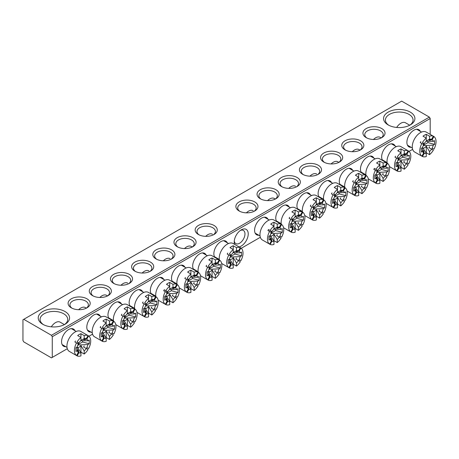<?xml version="1.0" encoding="UTF-8"?>
<svg xmlns="http://www.w3.org/2000/svg" width="459" height="459" viewBox="0 0 459 459"><rect width="100%" height="100%" fill="white"/><g stroke="black" fill="none" stroke-linecap="round" stroke-linejoin="round"><path stroke-width="0.69" d="M65.769 346.683A9.909 5.72 -60 0 1 61.558 341.697A9.909 5.72 -60 0 1 68.563 329.568A9.909 5.72 -60 0 1 74.983 330.721M411.109 147.305A9.909 5.72 -60 0 1 406.892 142.319A9.909 5.72 -60 0 1 413.898 130.19A9.909 5.72 -60 0 1 420.324 131.343M234.578 244.331A9.909 5.72 -60 0 1 234.222 242.008A9.909 5.72 -60 0 1 241.227 229.879A9.909 5.72 -60 0 1 248.233 233.918A9.909 5.72 -60 0 1 239.036 246.913M234.279 240.975A7.602 4.389 120 0 0 235.8 243.609A7.602 4.389 120 0 0 241.658 241.572A7.602 4.389 120 0 0 244.974 233.918A7.602 4.389 120 0 0 243.402 230.441A7.602 4.389 120 0 0 240.361 230.441M42.825 324.301L42.825 324.301A15.663 9.042 180 0 1 42.825 311.506A15.663 9.042 180 0 1 64.977 311.506A15.663 9.042 180 0 1 64.977 324.301A15.663 9.042 180 0 1 42.825 324.301M64.283 324.674A13.822 7.981 0 0 0 67.72 319.407A13.822 7.981 0 0 0 63.675 313.767A13.822 7.981 0 0 0 48.608 312.034A13.822 7.981 0 0 0 40.076 319.407A13.822 7.981 0 0 0 43.513 324.674M388.159 124.923L388.159 124.923A15.663 9.042 180 0 1 388.159 112.128A15.663 9.042 180 0 1 410.312 112.128A15.663 9.042 180 0 1 410.312 124.923A15.663 9.042 180 0 1 388.159 124.923M409.623 125.296A13.822 7.981 0 0 0 413.06 120.028A13.822 7.981 0 0 0 409.009 114.389A13.822 7.981 0 0 0 393.948 112.656A13.822 7.981 0 0 0 385.417 120.028A13.822 7.981 0 0 0 388.853 125.296M385.858 161.884A9.909 5.72 -60 0 1 384.923 161.855M382.72 160.581A9.909 5.72 -60 0 1 381.641 156.898A9.909 5.72 -60 0 1 388.647 144.763A9.909 5.72 -60 0 1 395.073 145.922M364.681 174.11A9.909 5.72 -60 0 1 363.746 174.076M361.543 172.808A9.909 5.72 -60 0 1 360.464 169.124A9.909 5.72 -60 0 1 367.47 156.989A9.909 5.72 -60 0 1 373.896 158.148M343.504 186.337A9.909 5.72 -60 0 1 342.569 186.302M340.366 185.034A9.909 5.72 -60 0 1 339.293 181.351A9.909 5.72 -60 0 1 346.293 169.216A9.909 5.72 -60 0 1 352.719 170.375M322.327 198.558A9.909 5.72 -60 0 1 321.392 198.529M319.189 197.261A9.909 5.72 -60 0 1 318.116 193.572A9.909 5.72 -60 0 1 325.121 181.443A9.909 5.72 -60 0 1 331.541 182.602M301.156 210.784A9.909 5.72 -60 0 1 300.215 210.756M298.011 209.482A9.909 5.72 -60 0 1 296.939 205.798A9.909 5.72 -60 0 1 303.944 193.669A9.909 5.72 -60 0 1 310.37 194.828M279.979 223.011A9.909 5.72 -60 0 1 279.038 222.982M276.834 221.708A9.909 5.72 -60 0 1 275.761 218.025A9.909 5.72 -60 0 1 282.767 205.896A9.909 5.72 -60 0 1 289.193 207.049M366.167 137.614L366.167 137.614A11.056 6.386 180 0 1 366.167 128.589A11.056 6.386 180 0 1 381.808 128.589A11.056 6.386 180 0 1 381.808 137.614A11.056 6.386 180 0 1 366.167 137.614M381.096 137.993A9.214 5.319 0 0 0 383.202 134.607A9.214 5.319 0 0 0 380.505 130.844A9.214 5.319 0 0 0 370.459 129.69A9.214 5.319 0 0 0 364.773 134.607A9.214 5.319 0 0 0 366.879 137.993M344.99 149.841L344.99 149.841A11.056 6.386 180 0 1 344.99 140.815A11.056 6.386 180 0 1 360.631 140.815A11.056 6.386 180 0 1 360.631 149.841A11.056 6.386 180 0 1 344.99 149.841M359.919 150.219A9.214 5.319 0 0 0 362.025 146.834A9.214 5.319 0 0 0 359.328 143.07A9.214 5.319 0 0 0 349.288 141.917A9.214 5.319 0 0 0 343.596 146.834A9.214 5.319 0 0 0 345.702 150.219M323.813 162.067L323.813 162.067A11.056 6.386 180 0 1 323.813 153.042A11.056 6.386 180 0 1 339.453 153.042A11.056 6.386 180 0 1 339.453 162.067A11.056 6.386 180 0 1 323.813 162.067M338.742 162.446A9.214 5.319 0 0 0 340.848 159.061A9.214 5.319 0 0 0 338.151 155.297A9.214 5.319 0 0 0 328.11 154.144A9.214 5.319 0 0 0 322.419 159.061A9.214 5.319 0 0 0 324.524 162.446M302.642 174.294L302.642 174.294A11.056 6.386 180 0 1 302.642 165.269A11.056 6.386 180 0 1 318.276 165.269A11.056 6.386 180 0 1 318.276 174.294A11.056 6.386 180 0 1 302.642 174.294M317.565 174.672A9.214 5.319 0 0 0 319.671 171.287A9.214 5.319 0 0 0 316.974 167.524A9.214 5.319 0 0 0 306.933 166.37A9.214 5.319 0 0 0 301.242 171.287A9.214 5.319 0 0 0 303.353 174.672M281.465 186.52L281.465 186.52A11.056 6.386 180 0 1 281.465 177.49A11.056 6.386 180 0 1 297.099 177.49A11.056 6.386 180 0 1 297.099 186.52A11.056 6.386 180 0 1 281.465 186.52M296.388 186.899A9.214 5.319 0 0 0 298.499 183.514A9.214 5.319 0 0 0 295.797 179.75A9.214 5.319 0 0 0 285.756 178.597A9.214 5.319 0 0 0 280.07 183.514A9.214 5.319 0 0 0 282.176 186.899M260.287 198.747L260.287 198.747A11.056 6.386 180 0 1 260.287 189.716A11.056 6.386 180 0 1 275.922 189.716A11.056 6.386 180 0 1 275.928 198.747A11.056 6.386 180 0 1 260.287 198.747M275.216 199.126A9.214 5.319 0 0 0 277.322 195.735A9.214 5.319 0 0 0 274.62 191.977A9.214 5.319 0 0 0 264.579 190.824A9.214 5.319 0 0 0 258.893 195.735A9.214 5.319 0 0 0 260.999 199.126M258.801 235.237A9.909 5.72 -60 0 1 254.584 230.252A9.909 5.72 -60 0 1 261.59 218.123A9.909 5.72 -60 0 1 268.016 219.276M239.11 210.974L239.11 210.974A11.056 6.386 180 0 1 239.11 201.943A11.056 6.386 180 0 1 254.751 201.943A11.056 6.386 180 0 1 254.751 210.974A11.056 6.386 180 0 1 239.11 210.974M254.039 211.347A9.214 5.319 0 0 0 256.145 207.961A9.214 5.319 0 0 0 253.448 204.203A9.214 5.319 0 0 0 243.402 203.05A9.214 5.319 0 0 0 237.716 207.961A9.214 5.319 0 0 0 239.822 211.347M91.02 332.104A9.909 5.72 -60 0 1 86.803 327.118A9.909 5.72 -60 0 1 93.808 314.989A9.909 5.72 -60 0 1 100.234 316.148M112.197 319.877A9.909 5.72 -60 0 1 111.256 319.848M109.053 318.58A9.909 5.72 -60 0 1 107.98 314.891A9.909 5.72 -60 0 1 114.985 302.762A9.909 5.72 -60 0 1 121.411 303.921M133.374 307.656A9.909 5.72 -60 0 1 132.433 307.622M130.23 306.354A9.909 5.72 -60 0 1 129.157 302.67A9.909 5.72 -60 0 1 136.162 290.536A9.909 5.72 -60 0 1 142.588 291.695M154.545 295.43A9.909 5.72 -60 0 1 153.61 295.395M151.407 294.127A9.909 5.72 -60 0 1 150.334 290.444A9.909 5.72 -60 0 1 157.339 278.309A9.909 5.72 -60 0 1 163.765 279.468M175.722 283.203A9.909 5.72 -60 0 1 174.787 283.174M172.584 281.901A9.909 5.72 -60 0 1 171.511 278.217A9.909 5.72 -60 0 1 178.517 266.082A9.909 5.72 -60 0 1 184.937 267.241M196.9 270.976A9.909 5.72 -60 0 1 195.964 270.948M193.761 269.674A9.909 5.72 -60 0 1 192.688 265.99A9.909 5.72 -60 0 1 199.688 253.856A9.909 5.72 -60 0 1 206.114 255.015M71.329 307.84L71.329 307.84A11.056 6.386 180 0 1 71.329 298.809A11.056 6.386 180 0 1 86.969 298.815A11.056 6.386 180 0 1 86.969 307.84A11.056 6.386 180 0 1 71.329 307.84M86.258 308.219A9.214 5.319 0 0 0 88.363 304.833A9.214 5.319 0 0 0 85.667 301.07A9.214 5.319 0 0 0 75.62 299.916A9.214 5.319 0 0 0 69.934 304.833A9.214 5.319 0 0 0 72.04 308.219M92.506 295.613L92.506 295.613A11.056 6.386 180 0 1 92.506 286.588A11.056 6.386 180 0 1 108.146 286.588A11.056 6.386 180 0 1 108.146 295.613A11.056 6.386 180 0 1 92.506 295.613M107.435 295.992A9.214 5.319 0 0 0 109.54 292.607A9.214 5.319 0 0 0 106.838 288.843A9.214 5.319 0 0 0 96.797 287.69A9.214 5.319 0 0 0 91.112 292.607A9.214 5.319 0 0 0 93.217 295.992M113.683 283.387L113.683 283.387A11.056 6.386 180 0 1 113.683 274.362A11.056 6.386 180 0 1 129.318 274.362A11.056 6.386 180 0 1 129.318 283.387A11.056 6.386 180 0 1 113.683 283.387M128.612 283.765A9.214 5.319 0 0 0 130.717 280.38A9.214 5.319 0 0 0 128.015 276.616A9.214 5.319 0 0 0 117.974 275.463A9.214 5.319 0 0 0 112.289 280.38A9.214 5.319 0 0 0 114.394 283.765M134.86 271.16L134.86 271.16A11.056 6.386 180 0 1 134.86 262.135A11.056 6.386 180 0 1 150.495 262.135A11.056 6.386 180 0 1 150.495 271.16A11.056 6.386 180 0 1 134.86 271.16M149.783 271.539A9.214 5.319 0 0 0 151.895 268.154A9.214 5.319 0 0 0 149.192 264.39A9.214 5.319 0 0 0 139.152 263.236A9.214 5.319 0 0 0 133.46 268.154A9.214 5.319 0 0 0 135.571 271.539M156.037 258.939A11.056 6.386 180 0 1 156.037 258.933A11.056 6.386 180 0 1 156.037 249.908A11.056 6.386 180 0 1 171.672 249.908A11.056 6.386 180 0 1 171.672 258.933A11.056 6.386 180 0 1 156.037 258.939M170.96 259.312A9.214 5.319 0 0 0 173.066 255.927A9.214 5.319 0 0 0 170.369 252.163A9.214 5.319 0 0 0 160.329 251.01A9.214 5.319 0 0 0 154.637 255.927A9.214 5.319 0 0 0 156.743 259.312M177.208 246.713L177.208 246.713A11.056 6.386 180 0 1 177.208 237.682A11.056 6.386 180 0 1 192.849 237.682A11.056 6.386 180 0 1 192.849 246.713A11.056 6.386 180 0 1 177.208 246.713M192.137 247.085A9.214 5.319 0 0 0 194.243 243.7A9.214 5.319 0 0 0 191.546 239.937A9.214 5.319 0 0 0 181.506 238.783A9.214 5.319 0 0 0 175.814 243.7A9.214 5.319 0 0 0 177.92 247.085M218.077 258.75A9.909 5.72 -60 0 1 217.141 258.721M214.938 257.447A9.909 5.72 -60 0 1 213.86 253.764A9.909 5.72 -60 0 1 220.865 241.629A9.909 5.72 -60 0 1 227.291 242.788M198.386 234.486L198.386 234.486A11.056 6.386 180 0 1 198.386 225.455A11.056 6.386 180 0 1 214.026 225.455A11.056 6.386 180 0 1 214.026 234.486A11.056 6.386 180 0 1 198.386 234.486M213.315 234.859A9.214 5.319 0 0 0 215.42 231.474A9.214 5.319 0 0 0 212.724 227.716A9.214 5.319 0 0 0 202.677 226.562A9.214 5.319 0 0 0 196.991 231.474A9.214 5.319 0 0 0 199.097 234.859M430.186 118.525L52.269 336.711L51.454 335.299L23.765 319.315L401.677 101.129L429.372 117.114L430.186 118.525L430.186 134.378M52.269 336.711L52.269 357.4L67.307 348.72M88.96 336.223L92.557 334.146M241.268 248.29L260.339 237.28M409.049 151.418L412.641 149.347M52.269 357.4L51.454 357.871L23.765 341.886L22.95 340.475L22.95 319.785L23.765 319.315M51.454 335.299L429.372 117.114M271.946 231.52A1.974 1.142 -60 0 1 271.367 232.518M270.735 232.151A5.921 3.42 -60 0 1 271.309 231.152L268.504 229.534A11.521 6.65 120 0 0 267.93 230.533L271.372 232.524A7.901 4.561 120 0 0 270.259 235.501L268.934 236.265L268.934 240.028L270.259 239.259A7.901 4.561 120 0 0 271.372 240.952L270.735 238.296A5.921 3.42 -60 0 0 271.309 238.628L271.946 241.285A7.901 4.561 120 0 0 273.971 241.405L273.971 244.452A11.521 6.65 120 0 1 270.133 244.423L271.946 241.285M270.133 230.475A11.521 6.65 120 0 1 273.971 226.023L270.712 224.141A11.521 6.65 -60 0 1 273.971 222.259L273.971 229.07A7.901 4.561 120 0 0 271.946 231.525L268.504 229.534M253.167 210.704A9.214 5.319 120 0 0 246.397 212.833M280.007 223.562A11.521 6.65 120 0 0 279.732 223.378L273.862 219.993A11.521 6.65 120 0 0 264.986 223.08A11.521 6.65 120 0 0 259.96 234.675A11.521 6.65 120 0 0 262.347 239.948L268.211 243.333A11.521 6.65 120 0 0 268.504 243.482L270.133 244.423M269.559 231.474A11.521 6.65 120 0 0 267.454 239.001A11.521 6.65 120 0 0 269.559 244.09L271.372 240.952M273.971 222.259L277.23 224.141L277.23 227.188A7.901 4.561 120 0 1 279.25 227.308L281.063 224.17A11.521 6.65 120 0 0 277.23 224.141M279.732 223.378A11.521 6.65 120 0 0 279.433 223.229L281.637 224.503A11.521 6.65 120 0 1 283.742 229.592A11.521 6.65 120 0 1 281.637 237.119L279.824 236.069A7.901 4.561 120 0 0 280.942 233.092L270.879 233.579M279.433 237.177A11.521 6.65 120 0 0 280.013 236.178L279.824 236.069M277.207 234.56A5.921 3.42 -60 0 1 276.628 235.559L281.063 238.118A11.521 6.65 120 0 1 277.23 242.57L277.23 239.523A7.901 4.561 120 0 0 279.25 237.068M277.23 239.523L273.971 234.096A3.947 2.278 -60 0 1 270.712 235.978L273.971 241.405M270.07 235.605L270.259 239.259M273.782 229.248L280.942 229.334L282.262 228.565L282.262 232.329L280.942 233.092M280.942 229.334A7.901 4.561 120 0 0 279.824 227.641L281.637 224.503M273.971 234.096L273.971 240.688L277.23 242.57M273.673 240.923A11.521 6.65 120 0 0 273.971 240.688M273.971 228.857L277.23 227.188M268.211 243.333A11.521 6.65 120 0 1 267.93 243.15L269.559 244.09M270.959 239.237L271.309 238.628M279.824 227.641L277.207 228.416A5.921 3.42 -60 0 0 276.628 228.083L279.25 227.308M277.207 228.416L277.557 227.807M280.013 236.178L281.637 237.119M271.062 233.155L275.601 230.533L275.601 229.219M275.601 230.533L282.262 232.329M230.011 255.663A5.921 3.42 -60 0 1 230.584 254.665L229.414 253.988A11.521 6.65 120 0 1 233.247 249.535L229.988 247.653A11.521 6.65 -60 0 1 233.247 245.772L233.247 252.582A7.901 4.561 120 0 0 231.227 255.038A1.974 1.142 -60 0 1 230.647 256.03A7.901 4.561 120 0 0 229.534 259.014L228.209 259.777L228.209 263.535L229.534 262.772A7.901 4.561 120 0 0 230.647 264.464L230.011 261.808A5.921 3.42 -60 0 0 230.584 262.141L231.227 264.797A7.901 4.561 120 0 0 233.247 264.918L233.247 267.964A11.521 6.65 120 0 1 229.414 267.936L231.227 264.797M212.442 234.216A9.214 5.319 120 0 0 205.672 236.345M239.288 247.068A11.521 6.65 120 0 0 239.007 246.89L233.143 243.505A11.521 6.65 120 0 0 224.267 246.592A11.521 6.65 120 0 0 219.236 258.182A11.521 6.65 120 0 0 219.419 260.052M227.784 253.047A11.521 6.65 120 0 0 227.205 254.045L228.834 254.986A11.521 6.65 120 0 0 226.729 262.508A11.521 6.65 120 0 0 228.834 267.603L230.647 264.464M233.247 245.772L236.505 247.653L236.505 250.7A7.901 4.561 120 0 1 238.525 250.821L240.338 247.676A11.521 6.65 120 0 0 236.505 247.653M239.007 246.89A11.521 6.65 120 0 0 238.709 246.741L240.918 248.009A11.521 6.65 120 0 1 243.018 253.104A11.521 6.65 120 0 1 240.918 260.632L239.105 259.582A7.901 4.561 120 0 0 240.218 256.604L230.154 257.092M238.709 260.689A11.521 6.65 120 0 0 239.288 259.691L239.105 259.582M236.483 258.073A5.921 3.42 -60 0 1 235.909 259.065L240.338 261.63A11.521 6.65 120 0 1 236.505 266.082L236.505 263.036A7.901 4.561 120 0 0 238.525 260.58M236.505 263.036L233.247 257.608A3.947 2.278 -60 0 1 229.988 259.484L233.247 264.918M229.345 259.117L229.534 262.772M233.057 252.76L240.218 252.84L241.543 252.077L241.543 255.841L240.218 256.604M240.218 252.84A7.901 4.561 120 0 0 239.105 251.153L240.918 248.009M228.834 254.986L230.647 256.03M231.227 255.038L229.414 253.988M233.247 257.608L233.247 264.2L236.505 266.082M232.948 264.436A11.521 6.65 120 0 0 233.247 264.2M233.247 252.37L236.505 250.7M221.668 263.483L227.486 266.845A11.521 6.65 120 0 1 227.205 266.662L228.834 267.603M227.486 266.845A11.521 6.65 120 0 0 227.784 266.995L229.414 267.936M230.234 262.749L230.584 262.141M239.105 251.153L236.483 251.928A5.921 3.42 -60 0 0 235.909 251.595L238.525 250.821M236.483 251.928L236.833 251.32M239.288 259.691L240.918 260.632M230.338 256.667L234.876 254.045L234.876 252.731M234.876 254.045L241.543 255.841M423.043 144.218A5.921 3.42 -60 0 1 423.617 143.219L422.441 142.542A11.521 6.65 120 0 1 426.279 138.09L423.02 136.208A11.521 6.65 -60 0 1 426.279 134.326L426.279 141.137A7.901 4.561 120 0 0 424.254 143.592A1.974 1.142 -60 0 1 423.674 144.585A7.901 4.561 120 0 0 422.561 147.569L421.242 148.332L421.242 152.09L422.561 151.327A7.901 4.561 120 0 0 423.68 153.019L423.043 150.363A5.921 3.42 -60 0 0 423.617 150.695L424.254 153.352A7.901 4.561 120 0 0 426.279 153.472L426.279 156.519A11.521 6.65 120 0 1 422.441 156.49L424.254 153.352M409.726 125.227L405.475 122.771A9.214 5.319 120 0 0 396.651 127.447M432.315 135.629A11.521 6.65 120 0 0 432.034 135.445L426.17 132.06A11.521 6.65 120 0 0 417.294 135.147A11.521 6.65 120 0 0 412.268 146.737A11.521 6.65 120 0 0 414.655 152.015L420.519 155.4A11.521 6.65 120 0 0 420.811 155.549L422.441 156.49M420.811 141.602A11.521 6.65 120 0 0 420.237 142.6L421.867 143.541A11.521 6.65 120 0 0 419.761 151.063A11.521 6.65 120 0 0 421.867 156.158L423.68 153.019M426.279 134.326L429.532 136.208L429.532 139.255A7.901 4.561 120 0 1 431.558 139.375L433.371 136.237A11.521 6.65 120 0 0 429.532 136.208M432.034 135.445A11.521 6.65 120 0 0 431.741 135.296L433.944 136.564A11.521 6.65 120 0 1 436.05 141.659A11.521 6.65 120 0 1 433.944 149.186L432.131 148.137A7.901 4.561 120 0 0 433.25 145.159L423.181 145.646M431.741 149.244A11.521 6.65 120 0 0 432.315 148.246L432.131 148.137M429.515 146.628A5.921 3.42 -60 0 1 428.935 147.626L433.371 150.185A11.521 6.65 120 0 1 429.532 154.637L429.532 151.59A7.901 4.561 120 0 0 431.558 149.135M429.532 151.59L426.279 146.163A3.947 2.278 -60 0 1 423.02 148.039L426.279 153.472M422.378 147.672L422.561 151.327M426.09 141.315L433.25 141.401L434.57 140.632L434.57 144.396L433.25 145.159M433.25 141.401A7.901 4.561 120 0 0 432.131 139.708L433.944 136.564M421.867 143.541L423.68 144.591M424.254 143.592L422.441 142.542M426.279 146.163L426.279 152.755L429.532 154.637M425.981 152.99A11.521 6.65 120 0 0 426.279 152.755M426.279 140.924L429.532 139.255M420.519 155.4A11.521 6.65 120 0 1 420.237 155.217L421.867 156.158M423.267 151.304L423.617 150.695M432.131 139.708L429.515 140.483A5.921 3.42 -60 0 0 428.935 140.15L431.558 139.375M429.515 140.483L429.865 139.875M432.315 148.246L433.944 149.186M423.37 145.222L427.903 142.6L427.903 141.286M427.903 142.6L434.57 144.396M77.703 343.596A5.921 3.42 -60 0 1 78.282 342.598L77.106 341.921A11.521 6.65 120 0 1 80.939 337.468L77.68 335.586A11.521 6.65 -60 0 1 80.939 333.704L80.939 340.515A7.901 4.561 120 0 0 78.919 342.971A1.974 1.142 -60 0 1 78.34 343.963A7.901 4.561 120 0 0 77.227 346.947L75.901 347.71L75.901 351.468L77.227 350.705A7.901 4.561 120 0 0 78.346 352.397L77.703 349.741A5.921 3.42 -60 0 0 78.282 350.074L78.919 352.73A7.901 4.561 120 0 0 80.939 352.851L80.939 355.897A11.521 6.65 120 0 1 77.106 355.868L78.919 352.73M64.392 324.605L60.135 322.149A9.214 5.319 120 0 0 51.316 326.825M86.98 335.007A11.521 6.65 120 0 0 86.699 334.823L80.836 331.438A11.521 6.65 120 0 0 71.96 334.525A11.521 6.65 120 0 0 66.934 346.115A11.521 6.65 120 0 0 69.315 351.387L75.178 354.778A11.521 6.65 120 0 0 75.477 354.927L77.106 355.868M75.477 340.98A11.521 6.65 120 0 0 74.903 341.978L76.527 342.919A11.521 6.65 120 0 0 74.427 350.441A11.521 6.65 120 0 0 76.527 355.536L78.346 352.397M80.939 333.704L84.198 335.586L84.198 338.633A7.901 4.561 120 0 1 86.217 338.753L88.036 335.609A11.521 6.65 120 0 0 84.198 335.586M86.699 334.823A11.521 6.65 120 0 0 86.407 334.674L88.61 335.942A11.521 6.65 120 0 1 90.716 341.037A11.521 6.65 120 0 1 88.61 348.565L86.797 347.515A7.901 4.561 120 0 0 87.91 344.537L77.846 345.025M86.407 348.622A11.521 6.65 120 0 0 86.98 347.624L86.797 347.515M84.175 346.006A5.921 3.42 -60 0 1 83.601 347.004L88.036 349.563A11.521 6.65 120 0 1 84.198 354.015L84.198 350.969A7.901 4.561 120 0 0 86.217 348.513M84.198 350.969L80.939 345.541A3.947 2.278 -60 0 1 77.68 347.417L80.939 352.851M77.043 347.05L77.227 350.705M80.755 340.693L87.91 340.773L89.235 340.01L89.235 343.774L87.91 344.537M87.91 340.773A7.901 4.561 120 0 0 86.797 339.086L88.61 335.942M76.527 342.919L78.346 343.963M78.919 342.971L77.106 341.921M80.939 345.541L80.939 352.133L84.198 354.015M80.641 352.369A11.521 6.65 120 0 0 80.939 352.133M80.939 340.303L84.198 338.633M75.178 354.778A11.521 6.65 120 0 1 74.903 354.595L76.527 355.536M77.932 350.682L78.282 350.074M86.797 339.086L84.175 339.861A5.921 3.42 -60 0 0 83.601 339.528L86.217 338.753M84.175 339.861L84.525 339.253M86.98 347.624L88.61 348.565M78.036 344.6L82.568 341.978L82.568 340.664M82.568 341.978L89.235 343.774M291.913 219.924A5.921 3.42 -60 0 1 292.486 218.932L291.31 218.249A11.521 6.65 120 0 1 295.148 213.796L291.89 211.915A11.521 6.65 -60 0 1 295.148 210.033L295.148 216.843A7.901 4.561 120 0 0 293.123 219.299A1.974 1.142 -60 0 1 292.544 220.291A7.901 4.561 120 0 0 291.431 223.275L290.111 224.038L290.111 227.802L291.431 227.033A7.901 4.561 120 0 0 292.549 228.725L291.913 226.069A5.921 3.42 -60 0 0 292.486 226.402L293.123 229.058A7.901 4.561 120 0 0 295.148 229.179L295.148 232.225A11.521 6.65 120 0 1 291.31 232.197L293.123 229.058M275.325 199.045L274.344 198.477A9.214 5.319 120 0 0 267.574 200.612M301.184 211.335A11.521 6.65 120 0 0 300.903 211.157L295.039 207.766A11.521 6.65 120 0 0 286.164 210.853A11.521 6.65 120 0 0 281.137 222.449A11.521 6.65 120 0 0 281.321 224.313M289.681 217.308A11.521 6.65 120 0 0 289.107 218.306L290.736 219.247A11.521 6.65 120 0 0 288.631 226.775A11.521 6.65 120 0 0 290.736 231.87L292.549 228.725M295.148 210.033L298.402 211.915L298.402 214.961A7.901 4.561 120 0 1 300.427 215.082L302.24 211.943A11.521 6.65 120 0 0 298.402 211.915M300.903 211.157A11.521 6.65 120 0 0 300.611 211.002L302.814 212.276A11.521 6.65 120 0 1 304.919 217.365A11.521 6.65 120 0 1 302.814 224.893L301.001 223.843A7.901 4.561 120 0 0 302.12 220.865L292.05 221.353M300.611 224.95A11.521 6.65 120 0 0 301.184 223.952L301.001 223.843M298.384 222.334A5.921 3.42 -60 0 1 297.805 223.332L302.24 225.891A11.521 6.65 120 0 1 298.402 230.343L298.402 227.297A7.901 4.561 120 0 0 300.427 224.841M298.402 227.297L295.148 221.869A3.947 2.278 -60 0 1 291.89 223.751L295.148 229.179M291.247 223.378L291.431 227.033M294.959 217.021L302.12 217.107L303.439 216.344L303.439 220.102L302.12 220.865M302.12 217.107A7.901 4.561 120 0 0 301.001 215.414L302.814 212.276M290.736 219.247L292.549 220.297M293.123 219.299L291.31 218.249M295.148 221.869L295.148 228.462L298.402 230.343M294.85 228.697A11.521 6.65 120 0 0 295.148 228.462M295.148 216.631L298.402 214.961M283.564 227.744L289.388 231.107A11.521 6.65 120 0 1 289.107 230.929L290.736 231.87M289.388 231.107A11.521 6.65 120 0 0 289.681 231.261L291.31 232.197M292.136 227.01L292.486 226.402M301.001 215.414L298.384 216.189A5.921 3.42 -60 0 0 297.805 215.856L300.427 215.082M298.384 216.189L298.734 215.581M301.184 223.952L302.814 224.893M292.24 220.928L296.778 218.306L296.778 216.992M296.778 218.306L303.439 220.102M208.834 267.89A5.921 3.42 -60 0 1 209.413 266.891L208.237 266.214A11.521 6.65 120 0 1 212.069 261.762L208.811 259.88A11.521 6.65 -60 0 1 212.069 257.998L212.069 264.809A7.901 4.561 120 0 0 210.05 267.258A1.974 1.142 -60 0 1 209.47 268.257A7.901 4.561 120 0 0 208.357 271.235L207.032 272.003L207.032 275.761L208.357 274.998A7.901 4.561 120 0 0 209.47 276.691L208.834 274.034A5.921 3.42 -60 0 0 209.413 274.367L210.05 277.024A7.901 4.561 120 0 0 212.069 277.144L212.069 280.191A11.521 6.65 120 0 1 208.237 280.162L210.05 277.024M192.246 247.011L191.265 246.443A9.214 5.319 120 0 0 184.495 248.571M218.111 259.295A11.521 6.65 120 0 0 217.83 259.117L211.966 255.732A11.521 6.65 120 0 0 203.09 258.819A11.521 6.65 120 0 0 198.064 270.408A11.521 6.65 120 0 0 198.242 272.279M206.607 265.273A11.521 6.65 120 0 0 206.028 266.272L207.657 267.213A11.521 6.65 120 0 0 205.552 274.734A11.521 6.65 120 0 0 207.657 279.829L209.47 276.691M212.069 257.998L215.328 259.88L215.328 262.927A7.901 4.561 120 0 1 217.348 263.047L219.161 259.903A11.521 6.65 120 0 0 215.328 259.88M217.83 259.117A11.521 6.65 120 0 0 217.532 258.962L219.741 260.236A11.521 6.65 120 0 1 221.846 265.331A11.521 6.65 120 0 1 219.741 272.858L217.927 271.808A7.901 4.561 120 0 0 219.041 268.831L208.977 269.318M217.532 272.916A11.521 6.65 120 0 0 218.111 271.917L217.927 271.808M215.305 270.299A5.921 3.42 -60 0 1 214.732 271.292L219.161 273.851A11.521 6.65 120 0 1 215.328 278.309L215.328 275.262A7.901 4.561 120 0 0 217.348 272.807M215.328 275.262L212.069 269.829A3.947 2.278 -60 0 1 208.811 271.711L212.069 277.144M208.174 271.344L208.357 274.998M211.886 264.986L219.041 265.067L220.366 264.304L220.366 268.067L219.041 268.831M219.041 265.067A7.901 4.561 120 0 0 217.927 263.38L219.741 260.236M207.657 267.213L209.47 268.257M210.05 267.258L208.237 266.214M212.069 269.829L212.069 276.427L215.328 278.309M211.771 276.662A11.521 6.65 120 0 0 212.069 276.427M212.069 264.596L215.328 262.927M200.491 275.71L206.309 279.066A11.521 6.65 120 0 1 206.028 278.888L207.657 279.829M206.309 279.066A11.521 6.65 120 0 0 206.607 279.221L208.237 280.162M209.057 274.975L209.413 274.367M217.927 263.38L215.305 264.154A5.921 3.42 -60 0 0 214.732 263.822L217.348 263.047M215.305 264.154L215.655 263.546M218.111 271.917L219.741 272.858M209.161 268.894L213.699 266.272L213.699 264.958M213.699 266.272L220.366 268.067M313.09 207.703A5.921 3.42 -60 0 1 313.663 206.705L312.487 206.022A11.521 6.65 120 0 1 316.32 201.57L313.067 199.688A11.521 6.65 -60 0 1 316.32 197.806L316.32 204.616A7.901 4.561 120 0 0 314.3 207.072A1.974 1.142 -60 0 1 313.721 208.065A7.901 4.561 120 0 0 312.608 211.048L311.288 211.811L311.288 215.575L312.608 214.812A7.901 4.561 120 0 0 313.726 216.499L313.09 213.842A5.921 3.42 -60 0 0 313.663 214.175L314.3 216.832A7.901 4.561 120 0 0 316.32 216.952L316.32 219.999A11.521 6.65 120 0 1 312.487 219.976L314.3 216.832M295.516 186.251A9.214 5.319 120 0 0 288.751 188.385M322.361 199.108A11.521 6.65 120 0 0 322.08 198.931L316.217 195.545A11.521 6.65 120 0 0 307.341 198.627A11.521 6.65 120 0 0 302.315 210.222A11.521 6.65 120 0 0 302.492 212.087M310.858 205.087A11.521 6.65 120 0 0 310.284 206.08L311.913 207.02A11.521 6.65 120 0 0 309.808 214.548A11.521 6.65 120 0 0 311.913 219.643L313.726 216.499M316.32 197.806L319.579 199.688L319.579 202.735A7.901 4.561 120 0 1 321.604 202.855L323.417 199.717A11.521 6.65 120 0 0 319.579 199.688M322.08 198.931A11.521 6.65 120 0 0 321.788 198.776L323.991 200.049A11.521 6.65 120 0 1 326.097 205.144A11.521 6.65 120 0 1 323.991 212.666L322.178 211.622A7.901 4.561 120 0 0 323.291 208.638L313.227 209.126M321.788 212.724A11.521 6.65 120 0 0 322.361 211.725L322.178 211.622M319.556 210.107A5.921 3.42 -60 0 1 318.982 211.106L323.417 213.664A11.521 6.65 120 0 1 319.579 218.117L319.579 215.07A7.901 4.561 120 0 0 321.604 212.615M319.579 215.07L316.32 209.643A3.947 2.278 -60 0 1 313.067 211.524L316.32 216.952M312.424 211.157L312.608 214.812M316.136 204.794L323.291 204.88L324.616 204.117L324.616 207.875L323.291 208.638M323.291 204.88A7.901 4.561 120 0 0 322.178 203.188L323.991 200.049M311.913 207.02L313.726 208.07M314.3 207.072L312.487 206.022M316.32 209.643L316.32 216.235L319.579 218.117M316.027 216.476A11.521 6.65 120 0 0 316.32 216.235M316.32 204.404L319.579 202.735M304.742 215.518L310.565 218.88A11.521 6.65 120 0 1 310.284 218.702L311.913 219.643M310.565 218.88A11.521 6.65 120 0 0 310.858 219.035L312.487 219.976M313.313 214.783L313.663 214.175M322.178 203.188L319.556 203.962A5.921 3.42 -60 0 0 318.982 203.63L321.604 202.855M319.556 203.962L319.912 203.36M322.361 211.725L323.991 212.666M313.417 208.702L317.949 206.085L317.949 204.766M317.949 206.085L324.616 207.875M187.656 280.116A5.921 3.42 -60 0 1 188.236 279.118L187.06 278.441A11.521 6.65 120 0 1 190.892 273.983L187.633 272.107A11.521 6.65 -60 0 1 190.892 270.225L190.892 277.029A7.901 4.561 120 0 0 188.873 279.485A1.974 1.142 -60 0 1 188.293 280.483A7.901 4.561 120 0 0 187.18 283.461L185.855 284.23L185.855 287.988L187.18 287.225A7.901 4.561 120 0 0 188.299 288.918L187.656 286.261A5.921 3.42 -60 0 0 188.236 286.594L188.873 289.25A7.901 4.561 120 0 0 190.892 289.371L190.892 292.417A11.521 6.65 120 0 1 187.06 292.389L188.873 289.25M170.088 258.669A9.214 5.319 120 0 0 163.318 260.798M196.934 271.521A11.521 6.65 120 0 0 196.653 271.344L190.789 267.958A11.521 6.65 120 0 0 181.913 271.045A11.521 6.65 120 0 0 176.887 282.635A11.521 6.65 120 0 0 177.065 284.505M185.43 277.5A11.521 6.65 120 0 0 184.857 278.498L186.48 279.439A11.521 6.65 120 0 0 184.38 286.961A11.521 6.65 120 0 0 186.48 292.056L188.299 288.918M190.892 270.225L194.151 272.107L194.151 275.153A7.901 4.561 120 0 1 196.171 275.274L197.99 272.13A11.521 6.65 120 0 0 194.151 272.107M196.653 271.344A11.521 6.65 120 0 0 196.36 271.189L198.563 272.462A11.521 6.65 120 0 1 200.669 277.557A11.521 6.65 120 0 1 198.563 285.085L196.75 284.035A7.901 4.561 120 0 0 197.863 281.057L187.8 281.545M196.36 285.137A11.521 6.65 120 0 0 196.934 284.144L196.75 284.035M194.128 282.52A5.921 3.42 -60 0 1 193.555 283.519L197.99 286.077A11.521 6.65 120 0 1 194.151 290.536L194.151 287.489A7.901 4.561 120 0 0 196.171 285.033M194.151 287.489L190.892 282.055A3.947 2.278 -60 0 1 187.633 283.937L190.892 289.371M186.997 283.57L187.18 287.225M190.709 277.207L197.863 277.293L199.189 276.53L199.189 280.294L197.863 281.057M197.863 277.293A7.901 4.561 120 0 0 196.75 275.607L198.563 272.462M186.48 279.439L188.299 280.483M188.873 279.485L187.06 278.441M190.892 282.055L190.892 288.654L194.151 290.536M190.594 288.889A11.521 6.65 120 0 0 190.892 288.654M190.892 276.817L194.151 275.153M179.314 287.936L185.138 291.293A11.521 6.65 120 0 1 184.857 291.115L186.48 292.056M185.138 291.293A11.521 6.65 120 0 0 185.43 291.448L187.06 292.389M187.886 287.196L188.236 286.594M196.75 275.607L194.128 276.381A5.921 3.42 -60 0 0 193.555 276.048L196.171 275.274M194.128 276.381L194.478 275.773M196.934 284.144L198.563 285.085M187.989 281.115L192.522 278.498L192.522 277.184M192.522 278.498L199.189 280.294M334.261 195.477A5.921 3.42 -60 0 1 334.841 194.478L333.664 193.801A11.521 6.65 120 0 1 337.497 189.343L334.244 187.461A11.521 6.65 -60 0 1 337.497 185.579L337.497 192.39A7.901 4.561 120 0 0 335.477 194.846A1.974 1.142 -60 0 1 334.898 195.838A7.901 4.561 120 0 0 333.785 198.822L332.465 199.585L332.465 203.348L333.785 202.585A7.901 4.561 120 0 0 334.904 204.272L334.261 201.616A5.921 3.42 -60 0 0 334.841 201.949L335.477 204.605A7.901 4.561 120 0 0 337.497 204.725L337.497 207.772A11.521 6.65 120 0 1 333.664 207.749L335.477 204.605M316.693 174.024A9.214 5.319 120 0 0 309.928 176.158M343.539 186.882A11.521 6.65 120 0 0 343.257 186.704L337.394 183.319A11.521 6.65 120 0 0 328.518 186.406A11.521 6.65 120 0 0 323.492 197.995A11.521 6.65 120 0 0 323.67 199.866M332.035 192.86A11.521 6.65 120 0 0 331.461 193.853L333.091 194.794A11.521 6.65 120 0 0 330.985 202.321A11.521 6.65 120 0 0 333.091 207.416L334.904 204.272M337.497 185.579L340.756 187.461L340.756 190.508A7.901 4.561 120 0 1 342.781 190.628L344.594 187.49A11.521 6.65 120 0 0 340.756 187.461M343.257 186.704A11.521 6.65 120 0 0 342.965 186.549L345.168 187.823A11.521 6.65 120 0 1 347.274 192.918A11.521 6.65 120 0 1 345.168 200.44L343.355 199.395A7.901 4.561 120 0 0 344.468 196.418L334.404 196.9M342.965 200.497A11.521 6.65 120 0 0 343.539 199.499L343.355 199.395M340.733 197.881A5.921 3.42 -60 0 1 340.159 198.879L344.594 201.438A11.521 6.65 120 0 1 340.756 205.89L340.756 202.849A7.901 4.561 120 0 0 342.781 200.394M340.756 202.849L337.497 197.416A3.947 2.278 -60 0 1 334.244 199.298L337.497 204.725M333.601 198.931L333.785 202.585M337.313 192.568L344.468 192.654L345.793 191.891L345.793 195.649L344.468 196.418M344.468 192.654A7.901 4.561 120 0 0 343.355 190.961L345.168 187.823M333.091 194.794L334.904 195.844M335.477 194.846L333.664 193.801M337.497 197.416L337.497 204.014L340.756 205.89M337.199 204.249A11.521 6.65 120 0 0 337.497 204.014M337.497 192.178L340.756 190.508M325.919 203.291L331.742 206.653A11.521 6.65 120 0 1 331.461 206.475L333.091 207.416M331.742 206.653A11.521 6.65 120 0 0 332.035 206.808L333.664 207.749M334.491 202.557L334.841 201.949M343.355 190.961L340.733 191.736A5.921 3.42 -60 0 0 340.159 191.403L342.781 190.628M340.733 191.736L341.083 191.133M343.539 199.499L345.168 200.44M334.594 196.475L339.126 193.859L339.126 192.539M339.126 193.859L345.793 195.649M167.69 291.712A1.974 1.142 -60 0 1 167.116 292.71M166.479 292.343A5.921 3.42 -60 0 1 167.059 291.345L164.253 289.727A11.521 6.65 120 0 0 163.679 290.725L167.122 292.71A7.901 4.561 120 0 0 166.003 295.688L164.683 296.451L164.683 300.215L166.003 299.452A7.901 4.561 120 0 0 167.122 301.144L166.479 298.488A5.921 3.42 -60 0 0 167.059 298.815L167.696 301.477A7.901 4.561 120 0 0 169.715 301.597L169.715 304.638A11.521 6.65 120 0 1 165.883 304.615L167.696 301.477M165.883 290.667A11.521 6.65 120 0 1 169.715 286.209L166.462 284.333A11.521 6.65 -60 0 1 169.715 282.451L169.715 289.256A7.901 4.561 120 0 0 167.696 291.712L164.253 289.727M148.911 270.896A9.214 5.319 120 0 0 142.147 273.025M175.757 283.748A11.521 6.65 120 0 0 175.476 283.57L169.612 280.185A11.521 6.65 120 0 0 160.736 283.272A11.521 6.65 120 0 0 155.71 294.862A11.521 6.65 120 0 0 155.888 296.732M165.309 291.666A11.521 6.65 120 0 0 163.203 299.188A11.521 6.65 120 0 0 165.309 304.283L167.122 301.144M169.715 282.451L172.974 284.333L172.974 287.374A7.901 4.561 120 0 1 174.999 287.5L176.813 284.356A11.521 6.65 120 0 0 172.974 284.333M175.476 283.57A11.521 6.65 120 0 0 175.183 283.415L177.386 284.689A11.521 6.65 120 0 1 179.492 289.784A11.521 6.65 120 0 1 177.386 297.306L175.573 296.262A7.901 4.561 120 0 0 176.686 293.284L166.623 293.771M175.183 297.363A11.521 6.65 120 0 0 175.757 296.365L175.573 296.262M172.951 294.747A5.921 3.42 -60 0 1 172.377 295.745L176.813 298.304A11.521 6.65 120 0 1 172.974 302.762L172.974 299.716A7.901 4.561 120 0 0 174.999 297.26M172.974 299.716L169.715 294.282A3.947 2.278 -60 0 1 166.462 296.164L169.715 301.597M165.819 295.797L166.003 299.452M169.532 289.434L176.686 289.52L178.012 288.757L178.012 292.521L176.686 293.284M176.686 289.52A7.901 4.561 120 0 0 175.573 287.827L177.386 284.689M169.715 294.282L169.715 300.88L172.974 302.762M169.423 301.115A11.521 6.65 120 0 0 169.715 300.88M169.715 289.044L172.974 287.374M158.137 300.157L163.961 303.519A11.521 6.65 120 0 1 163.679 303.342L165.309 304.283M163.961 303.519A11.521 6.65 120 0 0 164.253 303.674L165.883 304.615M166.709 299.423L167.059 298.815M175.573 287.827L172.951 288.608A5.921 3.42 -60 0 0 172.377 288.275L174.999 287.5M172.951 288.608L173.307 288M175.757 296.365L177.386 297.306M166.812 293.341L171.345 290.725L171.345 289.411M171.345 290.725L178.012 292.521M355.438 183.25A5.921 3.42 -60 0 1 356.018 182.252L354.841 181.575A11.521 6.65 120 0 1 358.674 177.117L355.415 175.235A11.521 6.65 -60 0 1 358.674 173.359L358.674 180.163A7.901 4.561 120 0 0 356.654 182.619A1.974 1.142 -60 0 1 356.075 183.617A7.901 4.561 120 0 0 354.962 186.595L353.637 187.358L353.637 191.122L354.962 190.359A7.901 4.561 120 0 0 356.075 192.046L355.438 189.389A5.921 3.42 -60 0 0 356.018 189.722L356.654 192.378A7.901 4.561 120 0 0 358.674 192.499L358.674 195.545A11.521 6.65 120 0 1 354.841 195.523L356.654 192.378M338.851 162.366L337.87 161.803A9.214 5.319 120 0 0 331.1 163.932M364.716 174.655A11.521 6.65 120 0 0 364.435 174.477L358.571 171.092A11.521 6.65 120 0 0 349.695 174.179A11.521 6.65 120 0 0 344.669 185.769A11.521 6.65 120 0 0 344.847 187.639M353.212 180.634A11.521 6.65 120 0 0 352.632 181.632L354.262 182.573A11.521 6.65 120 0 0 352.162 190.095A11.521 6.65 120 0 0 354.262 195.19L356.075 192.046M358.674 173.359L361.933 175.235L361.933 178.281A7.901 4.561 120 0 1 363.953 178.402L365.766 175.263A11.521 6.65 120 0 0 361.933 175.235M364.435 174.477A11.521 6.65 120 0 0 364.142 174.322L366.345 175.596A11.521 6.65 120 0 1 368.451 180.691A11.521 6.65 120 0 1 366.345 188.213L364.532 187.169A7.901 4.561 120 0 0 365.645 184.191L355.582 184.679M364.142 188.27A11.521 6.65 120 0 0 364.716 187.272L364.532 187.169M361.91 185.654A5.921 3.42 -60 0 1 361.336 186.652L365.766 189.211A11.521 6.65 120 0 1 361.933 193.669L361.933 190.623A7.901 4.561 120 0 0 363.953 188.167M361.933 190.623L358.674 185.189A3.947 2.278 -60 0 1 355.415 187.071L358.674 192.499M354.778 186.704L354.962 190.359M358.49 180.341L365.645 180.427L366.971 179.664L366.971 183.428L365.645 184.191M365.645 180.427A7.901 4.561 120 0 0 364.532 178.735L366.345 175.596M354.262 182.573L356.075 183.617M356.654 182.619L354.841 181.575M358.674 185.189L358.674 191.787L361.933 193.669M358.376 192.023A11.521 6.65 120 0 0 358.674 191.787M358.674 179.951L361.933 178.281M347.096 191.064L352.914 194.427A11.521 6.65 120 0 1 352.632 194.249L354.262 195.19M352.914 194.427A11.521 6.65 120 0 0 353.212 194.582L354.841 195.523M355.668 190.33L356.018 189.722M364.532 178.735L361.91 179.515A5.921 3.42 -60 0 0 361.336 179.182L363.953 178.402M361.91 179.515L362.26 178.907M364.716 187.272L366.345 188.213M355.765 184.248L360.304 181.632L360.304 180.312M360.304 181.632L366.971 183.428M145.308 304.569A5.921 3.42 -60 0 1 145.882 303.571L144.705 302.894A11.521 6.65 120 0 1 148.544 298.436L145.285 296.554A11.521 6.65 -60 0 1 148.544 294.678L148.544 301.483A7.901 4.561 120 0 0 146.519 303.938A1.974 1.142 -60 0 1 145.939 304.937A7.901 4.561 120 0 0 144.826 307.914L143.506 308.678L143.506 312.441L144.826 311.678A7.901 4.561 120 0 0 145.945 313.365L145.308 310.709A5.921 3.42 -60 0 0 145.882 311.041L146.519 313.698A7.901 4.561 120 0 0 148.544 313.818L148.544 316.865A11.521 6.65 120 0 1 144.705 316.842L146.519 313.698M127.74 283.123A9.214 5.319 120 0 0 120.969 285.251M154.58 295.975A11.521 6.65 120 0 0 154.299 295.797L148.435 292.412A11.521 6.65 120 0 0 139.559 295.498A11.521 6.65 120 0 0 134.533 307.088A11.521 6.65 120 0 0 134.716 308.959M143.076 301.953A11.521 6.65 120 0 0 142.502 302.951L144.132 303.892A11.521 6.65 120 0 0 142.026 311.414A11.521 6.65 120 0 0 144.132 316.509L145.945 313.365M148.544 294.678L151.797 296.554L151.797 299.601A7.901 4.561 120 0 1 153.822 299.721L155.635 296.583A11.521 6.65 120 0 0 151.797 296.554M154.299 295.797A11.521 6.65 120 0 0 154.006 295.642L156.209 296.916A11.521 6.65 120 0 1 158.315 302.011A11.521 6.65 120 0 1 156.209 309.532L154.396 308.488A7.901 4.561 120 0 0 155.515 305.51L145.446 305.998M154.006 309.59A11.521 6.65 120 0 0 154.58 308.591L154.396 308.488M151.78 306.973A5.921 3.42 -60 0 1 151.2 307.972L155.635 310.531A11.521 6.65 120 0 1 151.797 314.989L151.797 311.942A7.901 4.561 120 0 0 153.822 309.486M151.797 311.942L148.544 306.509A3.947 2.278 -60 0 1 145.285 308.391L148.544 313.818M144.642 308.023L144.826 311.678M148.355 301.661L155.515 301.747L156.835 300.984L156.835 304.747L155.515 305.51M155.515 301.747A7.901 4.561 120 0 0 154.396 300.054L156.209 296.916M144.132 303.892L145.945 304.937M146.519 303.938L144.705 302.894M148.544 306.509L148.544 313.107L151.797 314.989M148.246 313.342A11.521 6.65 120 0 0 148.544 313.107M148.544 301.27L151.797 299.601M136.96 312.384L142.783 315.746A11.521 6.65 120 0 1 142.502 315.568L144.132 316.509M142.783 315.746A11.521 6.65 120 0 0 143.076 315.901L144.705 316.842M145.532 311.65L145.882 311.041M154.396 300.054L151.78 300.834A5.921 3.42 -60 0 0 151.2 300.502L153.822 299.721M151.78 300.834L152.13 300.226M154.58 308.591L156.209 309.532M145.635 305.568L150.173 302.951L150.173 301.632M150.173 302.951L156.835 304.747M377.826 170.392A1.974 1.142 -60 0 1 377.252 171.391A7.901 4.561 120 0 0 376.139 174.368L374.814 175.131L374.814 178.895L376.139 178.132A7.901 4.561 120 0 0 377.252 179.825L376.615 177.168A5.921 3.42 -60 0 0 377.189 177.495L377.832 180.152A7.901 4.561 120 0 0 379.851 180.278L379.851 183.319A11.521 6.65 120 0 1 376.019 183.296L377.832 180.152M376.615 171.023A5.921 3.42 -60 0 1 377.189 170.025L374.389 168.407A11.521 6.65 120 0 0 373.81 169.405L375.439 170.346A11.521 6.65 120 0 0 373.333 177.868A11.521 6.65 120 0 0 375.439 182.963L377.252 179.825M376.019 169.348A11.521 6.65 120 0 1 379.851 164.89L376.592 163.014A11.521 6.65 -60 0 1 379.851 161.132L379.851 167.937A7.901 4.561 120 0 0 377.832 170.392L374.389 168.407M360.028 150.139L359.047 149.577A9.214 5.319 120 0 0 352.277 151.705M385.893 162.429A11.521 6.65 120 0 0 385.612 162.251L379.748 158.866A11.521 6.65 120 0 0 370.872 161.952A11.521 6.65 120 0 0 365.84 173.542A11.521 6.65 120 0 0 366.024 175.413M379.851 161.132L383.11 163.014L383.11 166.055A7.901 4.561 120 0 1 385.13 166.181L386.943 163.037A11.521 6.65 120 0 0 383.11 163.014M385.612 162.251A11.521 6.65 120 0 0 385.313 162.096L387.522 163.37A11.521 6.65 120 0 1 389.628 168.464A11.521 6.65 120 0 1 387.522 175.986L385.709 174.942A7.901 4.561 120 0 0 386.822 171.964L376.759 172.452M385.313 176.044A11.521 6.65 120 0 0 385.893 175.045L385.709 174.942M383.087 173.427A5.921 3.42 -60 0 1 382.513 174.426L386.943 176.985A11.521 6.65 120 0 1 383.11 181.443L383.11 178.396A7.901 4.561 120 0 0 385.13 175.94M383.11 178.396L379.851 172.963A3.947 2.278 -60 0 1 376.592 174.845L379.851 180.278M375.95 174.477L376.139 178.132M379.662 168.114L386.822 168.201L388.148 167.437L388.148 171.201L386.822 171.964M386.822 168.201A7.901 4.561 120 0 0 385.709 166.508L387.522 163.37M375.439 170.346L377.252 171.391M379.851 172.963L379.851 179.561L383.11 181.443M379.553 179.796A11.521 6.65 120 0 0 379.851 179.561M379.851 167.724L383.11 166.055M368.273 178.838L374.091 182.2A11.521 6.65 120 0 1 373.81 182.022L375.439 182.963M374.091 182.2A11.521 6.65 120 0 0 374.389 182.355L376.019 183.296M376.839 178.103L377.189 177.495M385.709 166.508L383.087 167.288A5.921 3.42 -60 0 0 382.513 166.956L385.13 166.181M383.087 167.288L383.437 166.68M385.893 175.045L387.522 175.986M376.942 172.022L381.481 169.405L381.481 168.086M381.481 169.405L388.148 171.201M124.131 316.796A5.921 3.42 -60 0 1 124.705 315.798L123.528 315.121A11.521 6.65 120 0 1 127.367 310.663L124.108 308.781A11.521 6.65 -60 0 1 127.367 306.905L127.367 313.709A7.901 4.561 120 0 0 125.341 316.165A1.974 1.142 -60 0 1 124.762 317.163A7.901 4.561 120 0 0 123.655 320.141L122.329 320.904L122.329 324.668L123.655 323.905A7.901 4.561 120 0 0 124.768 325.592L124.131 322.935A5.921 3.42 -60 0 0 124.705 323.268L125.341 325.924A7.901 4.561 120 0 0 127.367 326.045L127.367 329.092A11.521 6.65 120 0 1 123.528 329.069L125.341 325.924M107.544 295.912L106.563 295.344A9.214 5.319 120 0 0 99.792 297.478M133.403 308.201A11.521 6.65 120 0 0 133.127 308.023L127.258 304.638A11.521 6.65 120 0 0 118.382 307.725A11.521 6.65 120 0 0 113.356 319.315A11.521 6.65 120 0 0 113.539 321.185M121.899 314.18A11.521 6.65 120 0 0 121.325 315.178L122.955 316.113A11.521 6.65 120 0 0 120.849 323.641A11.521 6.65 120 0 0 122.955 328.736L124.768 325.592M127.367 306.905L130.626 308.781L130.626 311.827A7.901 4.561 120 0 1 132.645 311.948L134.458 308.809A11.521 6.65 120 0 0 130.626 308.781M133.127 308.023A11.521 6.65 120 0 0 132.829 307.869L135.032 309.142A11.521 6.65 120 0 1 137.138 314.237A11.521 6.65 120 0 1 135.032 321.759L133.219 320.715A7.901 4.561 120 0 0 134.338 317.737L124.274 318.219M132.829 321.816A11.521 6.65 120 0 0 133.403 320.818L133.219 320.715M130.603 319.2A5.921 3.42 -60 0 1 130.023 320.198L134.458 322.757A11.521 6.65 120 0 1 130.626 327.21L130.626 324.169A7.901 4.561 120 0 0 132.645 321.713M130.626 324.169L127.367 318.735A3.947 2.278 -60 0 1 124.108 320.617L127.367 326.045M123.465 320.25L123.655 323.905M127.177 313.887L134.338 313.973L135.657 313.21L135.657 316.968L134.338 317.737M134.338 313.973A7.901 4.561 120 0 0 133.219 312.281L135.032 309.142M122.955 316.113L124.768 317.163M125.341 316.165L123.528 315.121M127.367 318.735L127.367 325.333L130.626 327.21M127.068 325.569A11.521 6.65 120 0 0 127.367 325.333M127.367 313.497L130.626 311.827M115.783 324.611L121.606 327.973A11.521 6.65 120 0 1 121.325 327.795L122.955 328.736M121.606 327.973A11.521 6.65 120 0 0 121.899 328.128L123.528 329.069M124.355 323.876L124.705 323.268M133.219 312.281L130.603 313.055A5.921 3.42 -60 0 0 130.023 312.728L132.645 311.948M130.603 313.055L130.953 312.453M133.403 320.818L135.032 321.759M124.458 317.794L128.996 315.178L128.996 313.858M128.996 315.178L135.657 316.968M397.792 158.797A5.921 3.42 -60 0 1 398.366 157.798L397.19 157.121A11.521 6.65 120 0 1 401.028 152.663L397.769 150.787A11.521 6.65 -60 0 1 401.028 148.905L401.028 155.71A7.901 4.561 120 0 0 399.009 158.166A1.974 1.142 -60 0 1 398.423 159.164M395.566 156.18A11.521 6.65 120 0 0 394.987 157.179L398.429 159.164A7.901 4.561 120 0 0 397.316 162.142L395.991 162.905L395.991 166.669L397.316 165.906A7.901 4.561 120 0 0 398.429 167.598L397.792 164.942A5.921 3.42 -60 0 0 398.366 165.274L399.009 167.931A7.901 4.561 120 0 0 401.028 168.051L401.028 171.098A11.521 6.65 120 0 1 397.19 171.069L399.009 167.931M381.205 137.912L380.224 137.35A9.214 5.319 120 0 0 373.454 139.479M407.07 150.202A11.521 6.65 120 0 0 406.789 150.024L400.925 146.639A11.521 6.65 120 0 0 392.049 149.726A11.521 6.65 120 0 0 387.017 161.316A11.521 6.65 120 0 0 387.201 163.186M396.616 158.12A11.521 6.65 120 0 0 394.51 165.642A11.521 6.65 120 0 0 396.616 170.737L398.429 167.598M401.028 148.905L404.287 150.787L404.287 153.834A7.901 4.561 120 0 1 406.307 153.954L408.12 150.81A11.521 6.65 120 0 0 404.287 150.787M406.789 150.024A11.521 6.65 120 0 0 406.49 149.869L408.699 151.143A11.521 6.65 120 0 1 410.799 156.238A11.521 6.65 120 0 1 408.699 163.76L406.881 162.716A7.901 4.561 120 0 0 407.999 159.738L397.936 160.225M406.49 163.817A11.521 6.65 120 0 0 407.07 162.825L406.881 162.716M404.264 161.201A5.921 3.42 -60 0 1 403.685 162.199L408.12 164.758A11.521 6.65 120 0 1 404.287 169.216L404.287 166.169A7.901 4.561 120 0 0 406.307 163.714M404.287 166.169L401.028 160.736A3.947 2.278 -60 0 1 397.769 162.618L401.028 168.051M397.127 162.251L397.316 165.906M400.839 155.888L407.999 155.974L409.325 155.211L409.325 158.975L407.999 159.738M407.999 155.974A7.901 4.561 120 0 0 406.881 154.287L408.699 151.143M399.009 158.166L397.19 157.121M401.028 160.736L401.028 167.334L404.287 169.216M400.73 167.569A11.521 6.65 120 0 0 401.028 167.334M401.028 155.498L404.287 153.834M389.45 166.617L395.268 169.973A11.521 6.65 120 0 1 394.987 169.796L396.616 170.737M395.268 169.973A11.521 6.65 120 0 0 395.566 170.128L397.19 171.069M398.016 165.877L398.366 165.274M406.881 154.287L404.264 155.062A5.921 3.42 -60 0 0 403.685 154.729L406.307 153.954M404.264 155.062L404.614 154.453M407.07 162.825L408.699 163.76M398.119 159.795L402.658 157.179L402.658 155.865M402.658 157.179L409.325 158.975M102.954 329.023A5.921 3.42 -60 0 1 103.527 328.024L102.351 327.342A11.521 6.65 120 0 1 106.19 322.889L102.931 321.007A11.521 6.65 -60 0 1 106.19 319.125L106.19 325.936A7.901 4.561 120 0 0 104.17 328.392A1.974 1.142 -60 0 1 103.585 329.384A7.901 4.561 120 0 0 102.477 332.368L101.152 333.131L101.152 336.895L102.477 336.131A7.901 4.561 120 0 0 103.591 337.818L102.954 335.162A5.921 3.42 -60 0 0 103.527 335.495L104.17 338.151A7.901 4.561 120 0 0 106.19 338.272L106.19 341.318A11.521 6.65 120 0 1 102.351 341.295L104.17 338.151M86.367 308.138L85.385 307.57A9.214 5.319 120 0 0 78.615 309.705M112.231 320.428A11.521 6.65 120 0 0 111.95 320.25L106.086 316.865A11.521 6.65 120 0 0 97.21 319.946A11.521 6.65 120 0 0 92.179 331.541A11.521 6.65 120 0 0 94.565 336.814L100.429 340.199A11.521 6.65 120 0 0 100.728 340.354L102.351 341.295M100.728 326.406A11.521 6.65 120 0 0 100.148 327.399L101.778 328.34A11.521 6.65 120 0 0 99.672 335.868A11.521 6.65 120 0 0 101.778 340.962L103.591 337.818M106.19 319.125L109.449 321.007L109.449 324.054A7.901 4.561 120 0 1 111.468 324.174L113.281 321.036A11.521 6.65 120 0 0 109.449 321.007M111.95 320.25A11.521 6.65 120 0 0 111.652 320.095L113.861 321.369A11.521 6.65 120 0 1 115.961 326.464A11.521 6.65 120 0 1 113.861 333.986L112.042 332.941A7.901 4.561 120 0 0 113.161 329.958L103.097 330.446M111.652 334.043A11.521 6.65 120 0 0 112.231 333.045L112.042 332.941M109.426 331.427A5.921 3.42 -60 0 1 108.846 332.425L113.281 334.984A11.521 6.65 120 0 1 109.449 339.436L109.449 336.39A7.901 4.561 120 0 0 111.468 333.934M109.449 336.39L106.19 330.962A3.947 2.278 -60 0 1 102.931 332.844L106.19 338.272M102.288 332.477L102.477 336.131M106 326.114L113.161 326.2L114.486 325.437L114.486 329.195L113.161 329.958M113.161 326.2A7.901 4.561 120 0 0 112.042 324.507L113.861 321.369M101.778 328.34L103.591 329.39M104.17 328.392L102.351 327.342M106.19 330.962L106.19 337.56L109.449 339.436M105.891 337.795A11.521 6.65 120 0 0 106.19 337.56M106.19 325.724L109.449 324.054M100.429 340.199A11.521 6.65 120 0 1 100.148 340.021L101.778 340.962M103.177 336.103L103.527 335.495M112.042 324.507L109.426 325.282A5.921 3.42 -60 0 0 108.846 324.949L111.468 324.174M109.426 325.282L109.776 324.679M112.231 333.045L113.861 333.986M103.281 330.021L107.819 327.405L107.819 326.085M107.819 327.405L114.486 329.195M264.378 217.182L269.255 219.993M255.164 233.138L260.041 235.955M223.653 240.688L228.536 243.505M214.439 256.65L219.322 259.467M416.686 129.243L421.563 132.06M407.472 145.205L412.348 148.022M71.352 328.621L76.228 331.438M62.137 344.583L67.014 347.4M285.555 204.955L290.432 207.766M276.341 220.911L281.218 223.728M202.482 252.915L207.359 255.732M193.268 268.876L198.145 271.694M306.732 192.728L311.609 195.545M297.518 208.684L302.395 211.501M181.305 265.141L186.182 267.958M172.091 281.103L176.967 283.92M327.91 180.502L332.786 183.319M318.695 196.463L323.572 199.275M160.128 277.368L165.005 280.185M150.913 293.33L155.79 296.147M349.087 168.275L353.964 171.092M339.872 184.237L344.749 187.054M138.951 289.595L143.828 292.412M129.736 305.556L134.613 308.373M370.264 156.049L375.141 158.866M361.049 172.01L365.926 174.827M117.774 301.821L122.651 304.638M108.559 317.783L113.436 320.594M391.435 143.822L396.318 146.639M382.221 159.784L387.103 162.601M96.597 314.048L101.479 316.865M87.382 330.01L92.265 332.821"/></g></svg>
